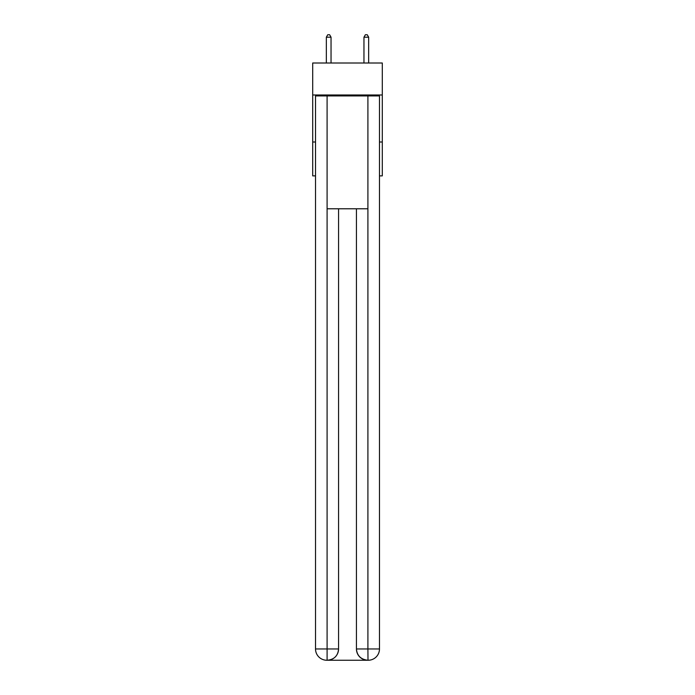 <?xml version="1.0" encoding="UTF-8"?>
<svg xmlns="http://www.w3.org/2000/svg" width="695" height="695" viewBox="0 0 695 695"><rect width="100%" height="100%" fill="white"/><g stroke="black" fill="none" stroke-linecap="round" stroke-linejoin="round"><path stroke-width="1.04" d="M382.302 94.98L382.302 63.002L312.698 63.002L312.698 94.98L382.302 94.98L382.302 175.87L379.479 175.87M315.521 142.006L312.698 142.006L312.698 94.98M382.302 142.006L379.479 142.006M312.698 142.006L312.698 175.87L315.521 175.87M326.806 660.25A11.285 11.285 0 0 1 315.521 648.965L338.561 648.965L338.561 208.787L338.561 648.965A11.285 11.285 0 0 1 327.276 660.25L326.806 660.25A11.285 11.285 0 0 1 315.521 648.965L315.521 95.927L327.093 95.927L327.093 208.787L367.907 208.787L367.907 95.927L327.093 95.927M367.907 95.927L379.479 95.927L379.479 648.965A11.285 11.285 0 0 1 368.194 660.25L367.724 660.25A11.285 11.285 0 0 1 356.439 648.965L356.439 208.787L356.439 648.965C357.013 655.62 360.774 659.381 367.724 660.25L327.276 660.25C334.26 659.52 338.022 655.759 338.561 648.965M356.439 648.965L367.907 648.965L367.994 660.25M327.093 208.787L327.093 660.25M331.037 63.002L331.037 37.191L326.337 37.191L326.337 63.002M326.337 37.191L327.745 34.75L329.63 34.75L331.037 37.191M368.663 63.002L368.663 37.191L363.963 37.191L363.963 63.002M363.963 37.191L365.37 34.75L367.255 34.75L368.663 37.191M367.907 208.787L367.907 648.965L379.479 648.965"/></g></svg>
